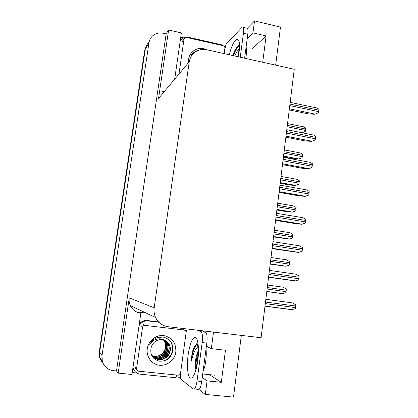 <?xml version="1.0" encoding="UTF-8"?>
<svg xmlns="http://www.w3.org/2000/svg" width="418" height="418" viewBox="0 0 418 418"><rect width="100%" height="100%" fill="white"/><g stroke="black" fill="none" stroke-linecap="round" stroke-linejoin="round"><path stroke-width="0.63" d="M138.781 312.136L146.101 313.03M180.602 377.402L176.098 376.947M136.869 373.023L132.255 372.558M180.743 37.202L183.465 37.813M224.759 47.15L225.485 47.312M154.185 307.831C153.73 311.211 154.195 314.43 155.574 317.481C158.229 322.79 162.43 325.868 168.177 326.73L261.093 337.723L294.256 69.294L206.842 49.752L202.009 49.444C194.945 50.536 190.681 54.648 189.234 61.78L154.185 307.831L129.246 297.867L118.189 373.107L131.978 374.481L140.845 313.15M174.672 79.185L181.365 32.907L168.606 30.002L158.547 98.46L189.234 61.78M129.246 297.867C128.864 300.584 129.235 303.17 130.353 305.631C132.496 309.905 135.902 312.403 140.579 313.119M166.155 33.9L116.507 370.98L113.393 370.672C107.708 369.825 104.009 366.633 102.285 361.095L102.013 355.598L148.986 42.693C149.587 39.161 151.368 36.465 154.336 34.6C157.064 33.012 160.042 32.562 163.271 33.252L166.155 33.9L168.606 30.002M275.645 65.135L280.473 27.097L254.51 20.9L247.388 28.257M101.652 361.737L99.5 357.275L99.238 351.982L144.727 50.113L145.297 49.12C145.746 46.361 146.995 44.083 149.054 42.291C146.995 44.083 145.746 46.361 145.297 49.12L99.609 352.463L145.297 49.12L148.986 42.693M103.215 363.603L99.876 357.787L99.609 352.463L99.876 357.787L103.215 363.603M241.332 335.388L233.5 397.1L205.295 394.43L198.78 389.419M118.189 373.107L116.507 370.98M202.244 377.564L207.082 380.882L205.295 394.43M213.509 332.096L211.325 348.659L206.403 346.214M254.51 20.9L252.937 32.85L247.221 38.493M252.937 32.85L266.104 35.932L252.477 48.467M207.082 380.882L221.31 382.303L225.459 350.242L211.325 348.659M210.75 374.873L209.58 374.753L221.31 382.303M266.104 35.932L262.703 62.24M144.727 50.113L146.373 45.714M267.604 285.05L283.336 287.234L286.32 289.094L286.1 291.649L285.886 292.694L282.558 293.697L266.799 291.55M265.843 299.288L292.595 302.919L295.74 304.905L295.516 307.596L295.291 308.683L291.79 309.696L264.991 306.195M270.19 264.108L285.87 266.25L289.193 265.19L289.408 264.15L289.622 261.626L286.644 259.844L271.005 257.509M273.544 236.933L288.969 239.07L292.469 237.946L292.684 236.907L292.893 234.414L289.925 232.716L274.375 230.224M276.873 210.014L286.377 211.612L292.224 212.151L295.714 210.959L295.928 209.92L296.137 207.459L293.17 205.834L277.714 203.195M268.565 277.233L295.207 280.933L298.703 279.861L298.927 278.775L299.147 276.12L296.007 274.224L269.417 270.378M272.097 248.668L298.395 252.451L302.078 251.317L302.303 250.236L302.517 247.618L299.387 245.805L272.959 241.693M275.593 220.38L295.61 223.661L301.744 224.267L305.422 223.06L305.647 221.974L305.856 219.393L302.731 217.663L276.47 213.284M279.052 192.369L298.948 195.849L305.067 196.356L308.735 195.07L309.163 191.439C307.585 190.305 306.546 189.756 306.044 189.798L279.945 185.153M238.96 49.282C237.481 50.588 236.06 52.82 234.691 55.981M232.8 55.557L234.953 50.254C236.436 47.422 237.748 46.168 238.887 46.497M243.161 27.332L246.526 28.126C247.858 27.734 248.276 29.782 247.785 34.26L244.608 58.196M224.56 50.662L226.049 44.219L242.247 27.118C243.548 26.721 243.945 28.769 243.448 33.252L240.251 57.219M180.226 40.797L183.559 37.772L188.622 37.296L221.655 44.783L221.55 45.379M236.698 47.558L235.151 50.024L232.826 55.563M238.573 46.424C236.76 48.033 235.062 51.127 233.484 55.709M195.796 369.261C194.981 366.685 195.107 362.49 196.162 356.69L198.101 350.864M197.876 346.82C195.953 348.194 194.255 351.292 192.782 356.115L191.277 361.194L191.737 355.896L193.356 348.899C194.631 345.707 195.927 344.291 197.244 344.651L197.557 344.819M201.884 330.716L205.593 332.279C207.03 333.491 207.438 337.101 206.816 343.105L201.722 381.503C201.121 385.631 200.238 388.28 199.078 389.445L197.97 389.55M197.395 330.189L201.016 331.74C202.422 332.947 202.803 336.563 202.171 342.577L197.035 381.038C196.434 385.171 195.561 387.826 194.417 388.996L193.335 389.106L180.43 378.88L180.717 372.046M187.102 328.971L186.13 332.127M132.846 368.477L134.815 371.257M176.574 375.035L176.015 377.757L140.391 374.199C136.999 373.729 134.648 371.889 133.332 368.686L132.987 367.5M158.553 321.886L147.23 320.528C144.095 320.256 141.451 321.348 139.304 323.804M139.022 325.747C141.122 322.278 144.121 320.679 148.014 320.94L158.903 322.247M183.345 329.588L183.11 328.496M198.101 352.019C196.434 357.933 195.739 363.305 196.021 368.127M197.343 343.967L196.946 344.035M194.668 346.235L192.661 350.927M197.996 355.075L196.679 365.207M196.821 344.573C194.083 347.525 192.233 353.064 191.277 361.194M188.528 62.622C187.327 53.932 195.551 46.581 203.9 48.723L206.936 49.773M197.944 50.437L197.134 50.667C194.333 51.623 192.223 53.394 190.796 55.991M178.982 74.033L184.024 39.005L185.132 37.526L186.391 37.416L223.155 45.74C224.356 46.142 224.936 46.968 224.889 48.227L224.152 53.624M197.087 50.818L191.998 54.183M152.058 355.671L154.582 356.329C156.384 356.653 158.594 356.115 161.217 354.71C162.132 354.166 163.104 353.189 164.133 351.778C166.16 348.089 166.354 344.688 164.723 341.563L164.446 341.396C166.354 345.545 165.758 349.443 162.659 353.09C160.371 355.446 157.643 356.502 154.482 356.251L152.032 355.64M163.699 335.581C172.122 337.504 176.166 342.948 175.832 351.93C174.808 359.825 167.205 366.09 159.54 365.243C151.865 364.512 146.07 356.779 147.272 348.805C148.353 340.816 156.097 334.64 163.699 335.581M159.362 361.189C166.657 361.434 171.181 357.897 172.937 350.587C173.188 343.303 169.922 338.794 163.135 337.06L157.492 337.504C154.059 338.784 151.478 341.098 149.749 344.437C153.087 339.761 157.283 338.005 162.33 339.17L164.284 340.059L162.179 339.573C157.069 339.364 153.469 341.72 151.368 346.653C149.539 354.182 152.204 359.031 159.362 361.189M151.185 354.255C152.016 356.93 157.225 359.945 158.803 359.605C162.764 359.929 166.024 358.398 168.579 355.002C169.41 353.973 170.021 352.175 170.408 349.62C170.387 347.729 170.57 347.598 169.259 344.348C167.884 342.17 166.228 340.738 164.284 340.059M153.772 357.474L158.532 359.391C166.442 360.682 172.942 350.728 168.966 344.166L165.789 340.748M153.265 357.029L157.455 358.555C165.303 359.841 171.751 349.965 167.811 343.46L165.199 340.44M153.385 357.139L157.722 358.764C158.976 358.978 160.643 358.738 162.733 358.054C164.896 357.071 166.484 355.749 167.498 354.093C169.567 350.305 169.765 346.82 168.099 343.633L165.35 340.513M152.795 356.559L156.395 357.735C164.185 359.01 170.581 349.218 166.672 342.76L164.593 340.174M152.91 356.679L156.656 357.939C160.549 358.263 163.751 356.763 166.27 353.44C167.493 351.637 168.088 349.38 168.062 346.663L166.954 342.932L164.744 340.236M152.361 356.063L155.355 356.925C163.083 358.189 169.431 348.481 165.549 342.076L163.971 339.954M152.465 356.188L155.611 357.129C159.488 357.4 162.654 355.932 165.115 352.719C166.761 350.953 167.79 344.505 165.831 342.243L164.133 340.006M164.446 341.396L163.328 339.777M164.723 341.563L163.49 339.813M138.473 371.189L136.691 369.81L136.571 368.655L142.507 327.409C142.841 326.045 143.688 325.371 145.046 325.392L184.27 330.016L185.77 330.951L186.109 332.509L180.571 373.133C180.252 374.497 179.426 375.181 178.094 375.186L138.473 371.189M184.27 330.016L183.408 329.614M167.378 359.449C172.613 354.673 173.961 349.103 171.417 342.739M165.889 360.269C172.383 355.368 174.087 349.317 170.988 342.128M280.17 183.34L289.617 185.028L295.442 185.482L298.933 184.218L299.351 180.748C297.835 179.667 296.848 179.15 296.388 179.207L281.021 176.422M283.43 156.917L292.825 158.694L298.64 159.059L302.115 157.727L302.533 154.289C301.028 153.218 300.04 152.727 299.575 152.821L284.303 149.895M287.547 123.603L302.742 126.675C303.217 126.555 304.194 127.025 305.683 128.075L305.276 131.482L302.062 132.762M302.083 132.767L305.276 131.482M282.479 164.624L302.251 168.297L308.353 168.715L312.016 167.352L312.439 163.757C310.867 162.633 309.827 162.116 309.325 162.194L283.383 157.299M315.261 139.905L311.609 141.336L315.261 139.905L315.684 136.341C314.117 135.233 313.082 134.737 312.575 134.862L286.795 129.711M285.875 137.146L305.527 141.012L311.609 141.336M318.479 112.714L314.832 114.218L318.479 112.714L318.897 109.187C317.393 108.126 316.369 107.656 315.836 107.771L290.17 102.368M289.235 109.934L308.771 113.989L314.832 114.218M102.013 355.598L99.238 351.982M164.415 91.443L161.818 91.772M267.107 289.047L286.1 291.649M267.295 287.537L286.283 290.155M265.31 303.62L295.516 307.596M265.503 302.036L295.704 306.028M265.832 299.356L292.595 302.919M270.211 263.946L285.87 266.25M270.53 261.354L289.408 264.15M270.712 259.865L289.585 262.671M273.586 236.604L289.157 239.059M273.915 233.928L292.684 236.907M274.098 232.45L292.861 235.439M276.935 209.517L292.412 212.119M277.275 206.758L295.928 209.92M277.458 205.295L296.106 208.467M268.575 277.155L295.207 280.933M268.91 274.485L298.927 278.775M269.103 272.912L299.11 277.223M272.128 248.396L298.593 252.451M272.473 245.638L302.303 250.236M272.661 244.081L302.486 248.694M275.65 219.925L301.948 224.247M276 217.073L305.647 221.974M276.188 215.531L305.83 220.453M279.13 191.731L305.271 196.314M279.496 188.79L308.959 193.989M279.684 187.264L309.137 192.479M235.235 49.732L235.115 50.066M246.092 46.994C246.646 48.901 246.672 51.827 246.176 55.772L245.747 58.452M229.336 54.779C233.688 36.298 241.761 33.257 239.018 52.506L238.312 56.791M247.785 34.26L243.448 33.252M206.032 349.009C206.419 352.515 206.33 356.481 205.766 360.906C205.16 365.311 204.256 368.817 203.059 371.43M197.792 360.645C196.319 371.837 192.63 379.905 190.106 377.882C187.557 376.022 186.721 365.222 188.152 354.804C190.012 343.194 192.473 337.441 195.54 337.54C198.169 338.643 199.308 349.474 197.792 360.645M148.014 320.94L147.23 320.528M206.816 343.105L202.171 342.577M197.035 381.038L201.722 381.503M205.593 332.279L201.016 331.74M184.024 39.005L182.081 41.685M136.571 368.655L135.134 367.197M145.046 325.392L143.51 324.504M142.507 327.409L141.002 326.495M280.248 182.682L295.636 185.43M280.598 179.844L299.142 183.183M280.781 178.392L299.319 181.741M283.535 156.097L298.828 158.992M283.895 153.181L302.329 156.687M284.073 151.744L302.501 155.261M287.161 126.764L305.485 130.442M287.333 125.337L305.657 129.026M282.578 163.814L308.557 168.647M282.955 160.784L312.236 166.27M283.143 159.274L312.413 164.776M285.996 136.163L311.818 141.253M286.382 133.049L315.485 138.823M286.565 131.555L315.658 137.339M289.381 108.779L315.041 114.114M289.773 105.582L318.699 111.632M289.956 104.103L318.877 110.169M102.285 361.095L99.5 357.275M155.574 317.481L130.353 305.631M266.809 291.45L282.996 293.655M265.002 306.08L292.344 309.649M270.221 263.852L286.22 266.203M273.597 236.515L289.418 239.012M276.941 209.444L292.6 212.078M268.591 277.04L295.657 280.88M272.144 248.292L298.943 252.394M275.661 219.831L302.204 224.194M279.14 191.658L305.443 196.267M238.041 56.728L238.573 53.441M238.924 46.241L238.647 45.301C238.432 44.48 239.493 44.94 238.61 53.149M214.899 375.223L202.72 373.979M195.796 369.402L197.495 360.353M197.244 344.651L196.768 343.303C197.615 342.039 198.863 352.917 197.51 360.243M133.332 368.686L132.882 368.216M199.078 389.445L194.417 388.996M169.259 344.348L168.966 344.166M168.099 343.633L167.811 343.46M166.954 342.932L166.672 342.76M165.831 342.243L165.549 342.076M136.691 369.81L135.249 368.336M280.259 182.624L295.751 185.399M283.54 156.066L298.886 158.971M282.589 163.762L308.656 168.616M286.001 136.143L311.849 141.237"/></g></svg>
